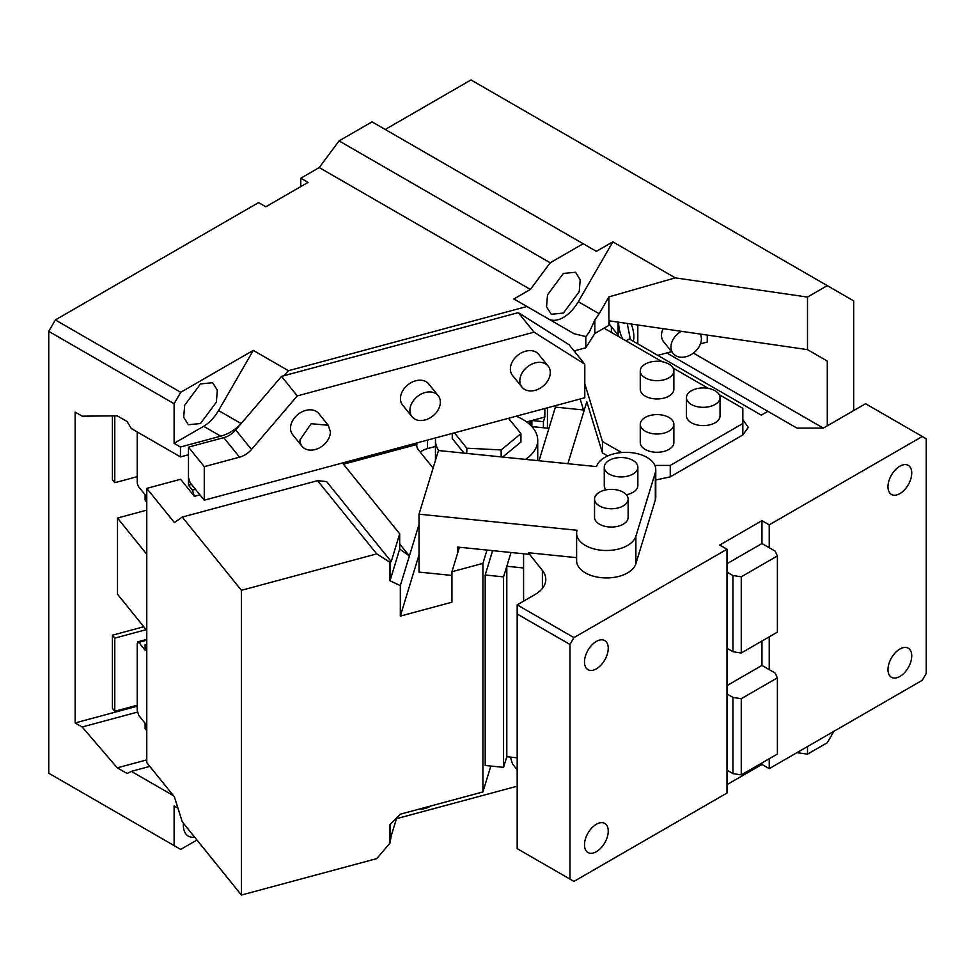 <?xml version="1.0" encoding="UTF-8"?>
<svg xmlns="http://www.w3.org/2000/svg" width="975" height="975" viewBox="0 0 975 975"><rect width="100%" height="100%" fill="white"/><g stroke="black" fill="none" stroke-linecap="round" stroke-linejoin="round"><path stroke-width="1.46" d="M486.988 550.046L482.918 563.392L482.918 791.944L490.827 766.045M492.631 550.631L485.184 575.006L485.184 765.473L503.563 767.337L506.805 756.734L517.189 757.794M530.388 425.027L530.388 420.908L529.401 424.125M547.45 407.794L547.45 428.183M531.887 426.575L531.887 420.505L544.842 417.02L544.842 408.501M544.842 417.02L543.416 421.675L543.416 427.769L531.911 426.599M241.41 590.314L241.41 895.05L182.264 821.815L174.379 796.819L146.774 762.645L146.774 488.378L174.379 522.551L182.264 517.079L317.57 480.663L376.716 553.885L241.41 590.314L182.264 517.079M396.727 817.806L391.219 835.855L390 843.082L376.716 858.634L241.41 895.05M390 843.082L390 824.582L400.323 814.186L482.918 791.944M482.918 563.392L451.937 571.728L451.937 602.209L400.323 616.102L419.018 554.885M390 580.783L399.689 549.071L399.689 533.837L391.219 561.588L390 562.283L390 580.783L400.323 585.622L400.323 616.102M390 562.283L376.716 553.885M485.184 575.006L503.563 576.883L503.563 767.337M503.563 576.883L511.01 552.496L506.805 566.268L523.575 567.974M583.501 409.975L555.409 407.111L539.029 460.761L548.925 428.33L543.416 427.769M427.525 440.078L427.525 448.597L435.459 446.465M526.646 421.919L530.388 420.908M427.525 448.597A18.659 10.774 0 0 0 420.225 452.107M451.937 571.728L459.42 547.243M531.887 420.505L543.416 421.675M400.323 585.622L419.018 524.404M399.689 549.071L409.39 555.957L399.689 543.952M391.219 561.588L326.588 481.577L317.57 480.663M416.971 442.918L416.825 444.478L343.468 464.222M433.107 468.061L418.494 449.962A18.659 10.774 180 0 1 416.752 445.417A18.659 10.774 180 0 1 416.825 444.478M516.202 416.203A51.127 29.518 180 0 1 532.923 427.793A51.127 29.518 180 0 1 537.725 440.273A51.127 29.518 180 0 1 525.549 459.383M438.653 450.535A51.127 29.518 180 0 1 435.459 440.273A51.127 29.518 180 0 1 435.618 437.897M146.774 646.9L145.104 644.841L145.104 650.179L138.803 642.367L146.774 640.209M146.774 730.702L145.104 728.642L145.104 723.316L138.803 715.504L137.219 710.495L137.219 643.451L138.803 642.367L137.828 641.806L146.774 639.393M199.96 494.861L194.403 496.36L180.594 479.273L146.774 488.378M399.689 533.837L342.457 462.979M187.968 454.898A3.729 1.292 -105.1 0 1 188.48 457.799L188.48 485.233L191.514 484.417M502.673 457.056L520.93 442.004L520.93 433.619L508.536 418.275M452.242 433.424L452.242 438.531L464.027 453.119M145.104 644.841L146.774 644.39M137.219 431.949L137.219 481.942A3.729 1.292 -105.1 0 0 138.803 486.939L145.104 494.752L145.104 500.09L146.774 502.149M188.48 485.233L192.428 490.108L194.403 496.36M192.428 490.108L195.463 489.292M454.411 432.839L466.818 448.195L501.162 449.926L520.93 433.619M501.162 449.926L501.162 456.897M466.818 448.195L466.818 453.412M174.111 403.723L180.704 392.291L253.281 350.391L218.558 410.536C214.402 417.605 209.418 422.857 203.629 426.294L174.111 443.345L174.111 403.723L48.75 331.354L48.75 773.224L174.111 845.593L174.111 805.984L177.962 808.202M48.75 331.354L55.343 319.922L258.558 202.605L265.822 206.785L308.039 182.41L300.788 178.218L300.788 186.603M174.111 443.345L180.46 447.013L180.46 456.909L188.48 454.752L188.48 447.135L204.262 466.659L204.262 500.187L584.793 397.739L584.793 364.211L569.022 344.687L518.286 312.634L283.957 375.728L288.454 370.707L526.927 306.503L513.886 298.972L530.388 289.453L550.18 262.787L583.172 243.738L372.036 121.851L339.056 140.887L319.252 167.554L300.788 178.218M675.261 277.863L608.875 296.912L599.162 313.731L578.309 301.689L612.861 241.837L675.261 277.863L807.495 297.07L827.287 285.638L471.01 79.95L385.235 129.468M174.111 845.593L180.704 849.408L196.962 840.023M180.46 456.909L131.32 428.537L127.103 421.541L117.268 415.862L82.168 416.167L75.148 412.108L75.148 722.938L82.168 726.997L117.268 767.837L127.103 773.504L131.32 771.371L173.477 795.71M180.704 392.291L55.343 319.922M288.454 370.707L253.281 350.391M530.388 289.453L319.252 167.554M550.18 262.787L339.056 140.887M583.172 243.738L596.359 251.355L612.861 241.837M853.673 410.585L853.673 300.873L827.287 285.638M807.495 746.557L807.495 754.175L827.287 742.743L833.881 731.323M807.495 754.175L796.941 752.639M183.41 823.241A24.265 14.003 120 0 0 188.37 836.136A24.265 14.003 120 0 0 194.622 837.123M149.797 766.387L131.32 771.371M146.774 759.891L117.268 767.837M137.402 712.128L82.168 726.997M137.219 706.229L75.148 722.938M611.349 332.39L611.349 326.674M609.655 320.909L609.655 324.577L618.101 335.047M146.774 630.459L117.5 594.214L117.5 518.03L146.774 510.144M112.417 415.898L112.417 479.785L114.782 482.71L137.219 476.665M137.219 705.23L114.782 711.263L112.417 708.338L112.417 635.2L143.776 626.754M608.875 296.912L608.875 325.357L609.046 320.812L807.495 349.635L827.287 361.067L807.495 349.635L807.495 297.07M608.875 325.357L594.835 333.474L585.804 347.783L574.08 350.939M235.718 429.951L281.507 376.387L297.277 395.911L251.489 449.487A18.659 13.808 -38.9 0 1 239.533 457.165L223.762 437.641A18.659 13.808 141.1 0 0 235.718 429.951L251.489 449.487M180.46 447.013L220.728 436.166C228.552 433.997 235.341 429.78 241.093 423.552L243.348 421.029M188.48 447.135L223.762 437.641M200.497 383.918L212.623 382.712L217.327 390.146L216.353 402.151L200.497 423.528L188.37 424.734L183.678 417.3L184.653 405.295L200.497 383.918M526.927 306.503L574.056 333.706L585.804 336.57L585.804 347.783M578.309 301.689C574.141 308.746 569.168 313.999 563.379 317.448C557.578 320.69 552.606 321.189 548.45 318.923M563.379 273.451L575.506 272.244L580.198 279.679L579.223 291.683L563.379 313.072L551.241 314.267L546.548 306.832L547.523 294.828L563.379 273.451M827.287 425.819L827.287 361.067M517.189 786.191L396.447 818.695M117.5 518.03L146.774 554.275M114.782 415.886L114.782 482.71M112.417 635.2L114.782 638.125L146.14 629.679M114.782 711.263L114.782 638.125M599.162 313.731L594.835 320.08L594.835 333.474M594.835 320.08L589.18 332.341L585.804 336.57M188.48 454.752L188.48 477.616L190.064 482.613L204.262 500.187M204.262 466.659L239.533 457.165M283.957 375.728L281.507 376.387M584.793 364.211L534.056 332.17L297.277 395.911M534.056 332.17L518.286 312.634M693.383 353.084L823.327 428.11L865.556 403.723L926.25 438.774L926.25 673.42L922.289 680.27L769.226 768.653L761.963 764.461L761.963 762.938M700.452 343.883L707.253 342.054L707.253 335.083M767.898 411.34L666.766 352.95M517.189 769.775L512.533 764.01L510.388 757.1M618.101 322.128L618.101 336.29M328.258 425.271L318.801 413.558A16.794 12.431 141.1 0 0 301.689 411.986A16.794 12.431 141.1 0 0 290.513 428.208A16.794 12.431 141.1 0 0 292.671 434.667L302.128 446.379A16.794 12.431 -38.9 0 1 299.971 439.92L311.147 423.698L328.258 425.271L330.415 431.73A16.794 12.431 -38.9 0 1 319.252 447.952A16.794 12.431 -38.9 0 1 302.128 446.379M438.202 395.679L428.732 383.955A16.794 12.431 141.1 0 0 411.621 382.383A16.794 12.431 141.1 0 0 400.445 398.604A16.794 12.431 141.1 0 0 402.602 405.064L412.072 416.788A16.794 12.431 -38.9 0 1 409.914 410.329A16.794 12.431 -38.9 0 1 421.078 394.107A16.794 12.431 -38.9 0 1 438.202 395.679A16.794 12.431 -38.9 0 1 440.359 402.127A16.794 12.431 -38.9 0 1 429.183 418.36A16.794 12.431 -38.9 0 1 412.072 416.788M548.133 366.076L538.663 354.364A16.794 12.431 141.1 0 0 521.552 352.792A16.794 12.431 141.1 0 0 510.376 369.013A16.794 12.431 141.1 0 0 512.533 375.472L522.003 387.185A16.794 12.431 -38.9 0 1 519.846 380.725A16.794 12.431 -38.9 0 1 531.009 364.504A16.794 12.431 -38.9 0 1 548.133 366.076A16.794 12.431 -38.9 0 1 550.29 372.535A16.794 12.431 -38.9 0 1 539.114 388.757A16.794 12.431 -38.9 0 1 522.003 387.185M657.759 355.375L671.629 351.646M637.821 324.992L637.821 343.858M700.33 334.072A16.794 12.431 -38.9 0 1 701.403 338.849A16.794 12.431 -38.9 0 1 690.239 355.071A16.794 12.431 -38.9 0 1 673.116 353.498L663.658 341.774A16.794 12.431 -38.9 0 1 661.501 335.327A16.794 12.431 -38.9 0 1 663.146 328.673M430.792 805.984A16.794 12.431 -38.9 0 1 419.469 809.031M631.239 324.041A13.991 4.826 74.9 0 1 633.226 341.213M673.116 353.498A16.794 12.431 -38.9 0 1 670.958 347.039A16.794 12.431 -38.9 0 1 681.245 331.305M627.23 323.456L630.411 339.58M622.72 338.959A13.991 4.826 74.9 0 1 618.686 322.213M769.226 524.855L761.963 520.662L761.963 543.526L769.226 547.718L769.226 524.855L922.289 436.483M769.226 636.846L769.226 669.606L775.162 673.043L777.392 677.844L741.256 698.697L732.932 697.418L726.997 693.993L726.997 793.028L573.934 881.4L569.973 879.109L569.973 644.463L517.189 613.994L517.189 604.853L573.934 637.613L726.997 549.242L719.745 545.049L761.963 520.662M769.226 758.745L769.226 768.653M899.864 493.618A16.794 9.701 -60 0 1 891.467 494.459A16.794 9.701 -60 0 1 888.883 480.992A16.794 9.701 -60 0 1 899.864 466.196A16.794 9.701 -60 0 1 908.261 465.367A16.794 9.701 -60 0 1 910.833 478.822A16.794 9.701 -60 0 1 899.864 493.618M899.864 676.467A16.794 9.701 -60 0 1 891.467 677.296A16.794 9.701 -60 0 1 888.883 663.841A16.794 9.701 -60 0 1 899.864 649.045A16.794 9.701 -60 0 1 908.261 648.204A16.794 9.701 -60 0 1 910.833 661.672A16.794 9.701 -60 0 1 899.864 676.467M823.327 428.11L796.928 428.11L767.91 411.34L761.304 415.155L629.35 338.971L626.047 340.872M742.828 419.725L748.3 427.342L742.828 434.96L670.252 476.86L655.773 479.992M621.55 452.546L602.44 441.517L602.44 452.948L607.669 455.959M602.44 452.948L586.804 401.749L567.877 463.698M576.615 533.264L576.615 560.698A29.859 17.233 0 0 0 579.418 567.974A29.859 17.233 0 0 0 610.374 577.785A29.859 17.233 0 0 0 635.883 563.684L655.322 500.029A29.859 17.233 0 0 0 655.773 497.031L655.773 469.609A29.859 17.233 0 0 0 652.982 462.321A29.859 17.233 0 0 0 622.026 452.51A29.859 17.233 0 0 0 596.517 466.611L438.47 450.523L419.018 514.178L577.066 530.278A29.859 17.233 0 0 0 576.615 533.264A29.859 17.233 0 0 0 579.418 540.552A29.859 17.233 0 0 0 610.374 550.351A29.859 17.233 0 0 0 635.883 536.262L655.322 472.595A29.859 17.233 0 0 0 655.773 469.609M457.616 553.154L457.616 547.06L528.352 554.263L528.352 552.74L576.615 557.651M528.352 552.74L542.393 570.436L542.393 588.388M517.189 604.853L534.861 594.653A37.318 21.547 0 0 0 545.793 579.418A37.318 21.547 0 0 0 542.393 570.436M769.226 547.718L775.162 551.143L777.392 555.945L741.256 576.81L732.932 575.518L726.997 572.093L726.997 693.993M761.963 641.038L761.963 665.413L769.226 669.606M726.997 784.643L761.963 764.461M654.883 465.428L670.252 465.428L742.828 423.528L742.828 408.293L719.245 394.68M708.362 388.391L673.055 368.014M662.171 361.725L604.025 328.161M742.828 423.528L742.828 434.96M670.252 465.428L670.252 476.86M574.726 350.768L575.201 352.341M584.793 383.748L602.44 441.517M580.149 398.994L583.891 411.267M419.018 514.178L419.018 572.081L451.937 575.433M523.575 553.776L523.575 601.161M573.934 637.613L569.973 644.463M726.997 549.242L726.997 572.093M596.359 668.85A16.794 9.701 -60 0 1 587.962 669.679A16.794 9.701 -60 0 1 585.39 656.224A16.794 9.701 -60 0 1 596.359 641.416A16.794 9.701 -60 0 1 604.756 640.587A16.794 9.701 -60 0 1 607.34 654.042A16.794 9.701 -60 0 1 596.359 668.85M596.359 851.687A16.794 9.701 -60 0 1 587.962 852.516A16.794 9.701 -60 0 1 585.39 839.061A16.794 9.701 -60 0 1 596.359 824.265A16.794 9.701 -60 0 1 604.756 823.424A16.794 9.701 -60 0 1 607.34 836.891A16.794 9.701 -60 0 1 596.359 851.687M726.997 563.708L761.963 543.526M726.997 648.277L732.932 651.702L741.256 652.994L777.392 632.129L777.392 555.945M726.997 685.608L761.963 665.413M726.997 770.177L732.932 773.602L741.256 774.893L777.392 754.028L777.392 677.844M517.189 613.994L517.189 848.64L569.973 879.109M686.449 397.629L686.449 415.911A16.794 9.701 0 0 0 691.372 422.772A16.794 9.701 0 0 0 709.678 424.868A16.794 9.701 0 0 0 720.037 415.911L720.037 397.629A16.794 9.701 180 0 1 709.678 406.587A16.794 9.701 180 0 1 691.372 404.491A16.794 9.701 180 0 1 686.449 397.629A16.794 9.701 180 0 1 696.82 388.672A16.794 9.701 180 0 1 715.126 390.78A16.794 9.701 180 0 1 720.037 397.629M640.27 424.296L640.27 442.577A16.794 9.701 0 0 0 645.182 449.438A16.794 9.701 0 0 0 663.487 451.535A16.794 9.701 0 0 0 673.859 442.577L673.859 424.296A16.794 9.701 180 0 1 663.487 433.253A16.794 9.701 180 0 1 645.182 431.157A16.794 9.701 180 0 1 640.27 424.296A16.794 9.701 180 0 1 650.63 415.338A16.794 9.701 180 0 1 668.935 417.434A16.794 9.701 180 0 1 673.859 424.296M640.27 370.963L640.27 389.257A16.794 9.701 0 0 0 645.182 396.106A16.794 9.701 0 0 0 663.487 398.214A16.794 9.701 0 0 0 673.859 389.257L673.859 370.963A16.794 9.701 180 0 1 663.487 379.921A16.794 9.701 180 0 1 645.182 377.825A16.794 9.701 180 0 1 640.27 370.963A16.794 9.701 180 0 1 650.63 362.005A16.794 9.701 180 0 1 668.935 364.114A16.794 9.701 180 0 1 673.859 370.963M594.543 499.066L594.543 517.347A16.794 9.701 0 0 0 596.115 521.442A16.794 9.701 0 0 0 614.969 526.817A16.794 9.701 0 0 0 628.132 517.347L628.132 499.066A16.794 9.701 180 0 1 614.969 508.536A16.794 9.701 180 0 1 596.115 503.161A16.794 9.701 180 0 1 594.543 499.066A16.794 9.701 180 0 1 607.705 489.596A16.794 9.701 180 0 1 626.559 494.971A16.794 9.701 180 0 1 628.132 499.066M604.256 467.232A16.794 9.701 180 0 1 617.419 457.763A16.794 9.701 180 0 1 636.273 463.137A16.794 9.701 180 0 1 637.857 467.232A16.794 9.701 180 0 1 624.695 476.702A16.794 9.701 180 0 1 605.841 471.327A16.794 9.701 180 0 1 604.256 467.232L604.256 485.513A16.794 9.701 0 0 0 605.841 489.621A16.794 9.701 0 0 0 606.036 489.864M626.352 494.727A16.794 9.701 0 0 0 637.857 485.513L637.857 467.232M732.932 773.602L732.932 697.418M732.932 651.702L732.932 575.518M741.256 652.994L741.256 576.81M741.256 774.893L741.256 698.697M506.805 566.268L506.805 756.734M220.728 436.166L203.629 426.294M241.093 423.552L218.558 410.536M655.322 500.029L655.322 472.595M635.883 536.262L635.883 563.684M537.725 440.273L537.725 460.627M435.459 440.273L435.459 460.371"/></g></svg>
